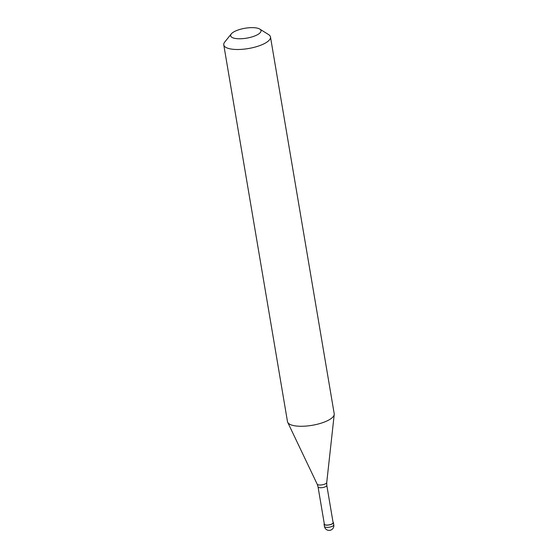 <?xml version="1.0" encoding="UTF-8"?>
<svg xmlns="http://www.w3.org/2000/svg" width="558" height="558" viewBox="0 0 558 558"><rect width="100%" height="100%" fill="white"/><g stroke="black" fill="none" stroke-linecap="round" stroke-linejoin="round"><path stroke-width="0.84" d="M324.268 523.655A4.736 1.541 -9.6 0 0 324.065 524.234A4.736 1.541 -9.6 0 0 327.4 525.141A4.736 1.541 -9.6 0 0 332.505 523.802A4.736 1.541 170.4 0 0 333.412 522.658A4.736 1.541 170.4 0 0 333.028 522.176M318.046 486.869L324.358 524.185A4.443 1.444 -9.6 0 0 327.483 525.036A4.443 1.444 -9.6 0 0 332.268 523.781A4.443 1.444 170.4 0 0 333.119 522.707L326.807 485.383A4.443 1.444 170.4 0 1 325.956 486.464A4.443 1.444 -9.6 0 1 321.171 487.72A4.443 1.444 -9.6 0 1 318.046 486.869L317.209 484.218A4.848 1.576 -9.6 0 0 320.787 484.993A4.848 1.576 -9.6 0 0 325.795 483.633A4.848 1.576 170.4 0 0 326.723 482.607L334.228 414.475A23.687 7.714 170.4 0 1 329.694 419.497A23.687 7.714 -9.6 0 1 305.212 426.138A23.687 7.714 -9.6 0 1 287.719 422.343A23.687 7.714 -9.6 0 1 287.496 421.66L223.772 44.884A23.687 7.714 -9.6 0 0 240.442 49.425A23.687 7.714 -9.6 0 0 265.964 42.722A23.687 7.714 170.4 0 0 270.484 36.981A23.687 7.714 170.4 0 0 268.614 34.603L259.784 29.093A15.394 5.015 170.4 0 1 258.068 34.366A15.394 5.015 -9.6 0 1 238.998 38.767A15.394 5.015 -9.6 0 1 231.277 33.912L224.755 42.024A23.687 7.714 -9.6 0 0 223.772 44.884M259.784 29.093A15.394 5.015 170.4 0 0 247.55 27.9A15.394 5.015 170.4 0 0 233.572 32.043A15.394 5.015 -9.6 0 0 231.277 33.912M334.186 413.631A23.687 7.714 170.4 0 1 334.207 413.757A23.687 7.714 170.4 0 1 334.228 414.475M333.782 524.862A4.736 4.736 0 0 1 331.564 529.709A4.736 4.736 0 0 1 324.442 526.445A4.736 1.541 -9.6 0 0 327.776 527.352A4.736 1.541 -9.6 0 0 332.882 526.013A4.736 1.541 170.4 0 0 333.782 524.862L333.412 522.658M324.442 526.445L324.065 524.234M317.209 484.218L287.719 422.343M326.807 485.383L326.723 482.607M334.207 413.757L270.484 36.981"/></g></svg>
